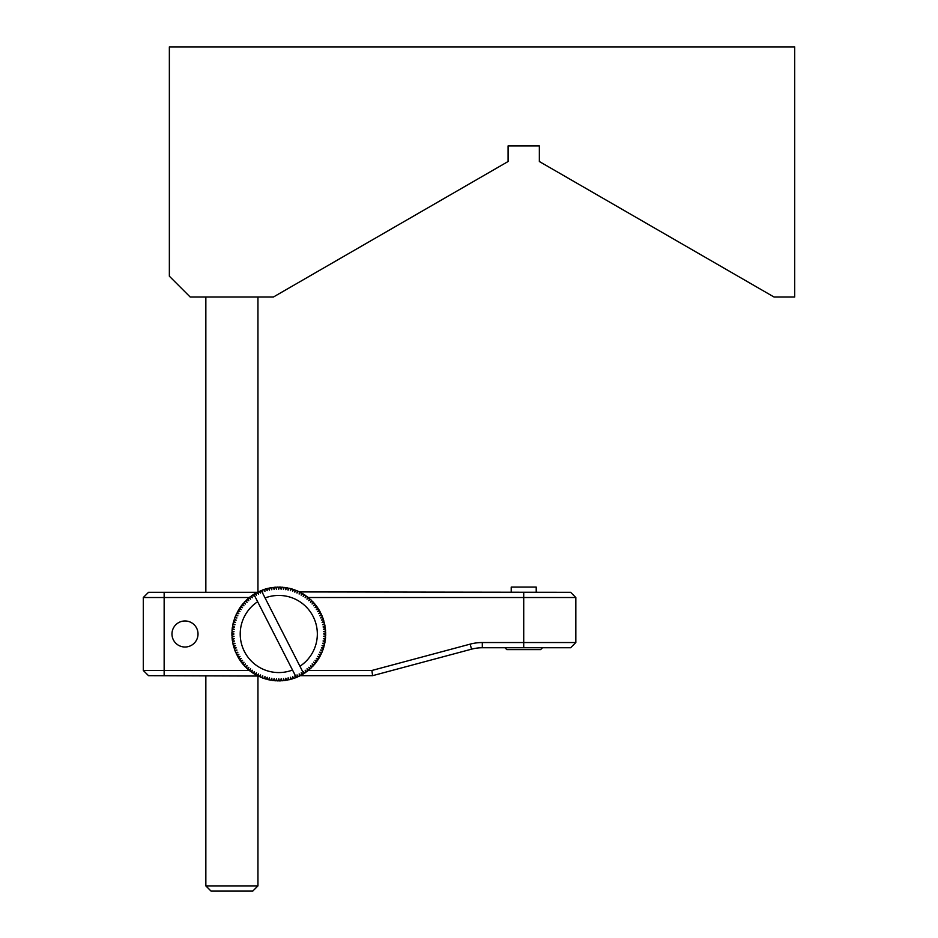 <?xml version="1.0" encoding="UTF-8"?>
<svg xmlns="http://www.w3.org/2000/svg" width="938" height="938" viewBox="0 0 938 938"><rect width="100%" height="100%" fill="white"/><g stroke="black" fill="none" stroke-linecap="round" stroke-linejoin="round"><path stroke-width="1.41" d="M774.049 297.029L794.697 297.029L794.697 46.9L169.356 46.9L169.356 276.194L190.203 297.029L273.38 297.029L508.079 161.524L508.079 145.906L539.35 145.906L539.35 161.524L774.049 297.029M257.95 885.894L252.744 891.1L211.05 891.1L205.844 885.894L257.95 885.894L257.95 675.677M184.997 647.021A13.026 13.026 0 0 1 171.971 633.994A13.026 13.026 0 0 1 184.997 620.968A13.026 13.026 0 0 1 198.024 633.994A13.026 13.026 0 0 1 184.997 647.021M307.77 670.471L371.905 670.471L372.597 675.677L299.55 675.677M259.24 676.615L260.6 674.95L260.26 677.072L260.6 674.95L259.24 676.615A46.9 46.9 0 0 1 258.032 676.04L258.478 673.941L257.035 675.536L258.478 673.941L258.032 676.04L148.521 675.677L143.303 670.471L143.303 597.518L164.15 597.518L164.15 670.471L249.895 670.471M371.905 670.471L470.161 644.136A46.9 46.9 0 0 1 482.308 642.542L575.826 642.542L570.621 647.748L482.308 647.748A41.694 41.694 0 0 0 471.521 649.178L372.597 675.677M148.521 675.677L143.303 670.471L164.15 670.471L164.15 675.677M258.044 592.3L148.521 592.3L143.303 597.518M265.079 597.952L299.937 666.238A38.564 38.564 0 0 0 265.079 597.952L261.268 590.483A46.9 46.9 0 0 1 261.432 590.424L262.71 592.159L262.476 590.025A46.9 46.9 0 0 1 263.742 589.568L264.915 591.374L264.797 589.228A46.9 46.9 0 0 1 266.087 588.841L267.166 590.706L267.166 588.56A46.9 46.9 0 0 1 268.467 588.243L269.441 590.166L269.558 588.009A46.9 46.9 0 0 1 270.871 587.763L271.75 589.732L271.973 587.587A46.9 46.9 0 0 1 273.31 587.411L274.084 589.427L274.412 587.294A46.9 46.9 0 0 1 275.749 587.188L276.417 589.24L276.862 587.129A46.9 46.9 0 0 1 278.199 587.094L278.762 589.17L279.325 587.094A46.9 46.9 0 0 1 280.661 587.129L281.107 589.24L281.775 587.188A46.9 46.9 0 0 1 283.112 587.294L283.452 589.416L284.214 587.411A46.9 46.9 0 0 1 285.551 587.575L285.773 589.721L286.653 587.751A46.9 46.9 0 0 1 287.966 587.997L288.083 590.143L289.056 588.232A46.9 46.9 0 0 1 290.358 588.536L290.358 590.694L291.437 588.83A46.9 46.9 0 0 1 292.726 589.205L292.609 591.362L293.782 589.556A46.9 46.9 0 0 1 295.048 590.002L294.825 592.136L296.091 590.401A46.9 46.9 0 0 1 297.334 590.905L296.994 593.039L298.354 591.362A46.9 46.9 0 0 1 299.562 591.937L570.621 592.3L575.826 597.518L307.699 597.518M249.825 597.518L164.15 597.518L164.15 592.3M536.219 592.3L536.219 587.094L511.21 587.094L511.21 592.3M540.616 649.624L542.481 647.748L540.616 649.624L506.825 649.624L504.949 647.748L506.825 649.624M299.163 673.906L300.606 675.512L299.163 673.906L299.527 675.595M295.107 677.963L294.884 675.817L296.15 677.564L294.884 675.817L295.107 677.963L294.884 675.817L296.15 677.564L294.884 675.817L295.107 677.963A46.9 46.9 0 0 1 293.852 678.409L292.668 676.603L293.852 678.409L292.668 676.603L292.785 678.749L292.668 676.603L293.852 678.409M290.428 679.429L290.428 677.271L291.507 679.135L290.428 677.271L290.428 679.429L290.428 677.271L291.507 679.135L290.428 677.271L290.428 679.429A46.9 46.9 0 0 1 289.127 679.733L288.142 677.822L289.127 679.733L288.142 677.822L288.036 679.968L288.142 677.822L289.127 679.733M285.609 680.39L285.832 678.244L286.711 680.214L285.832 678.244L285.609 680.39L285.832 678.244L286.711 680.214L285.832 678.244L285.609 680.39A46.9 46.9 0 0 1 284.284 680.566L283.511 678.561L284.284 680.566L283.511 678.561L283.17 680.683L283.511 678.561L284.284 680.566M280.72 680.847L281.166 678.749L281.834 680.789L281.166 678.749L280.72 680.847L281.166 678.749L281.834 680.789L281.166 678.749L280.72 680.847A46.9 46.9 0 0 1 279.383 680.882L278.821 678.807L279.383 680.882L278.821 678.807L278.269 680.882L278.821 678.807L279.383 680.882M275.819 680.8L276.476 678.749L276.933 680.859L276.476 678.749L275.819 680.8L276.476 678.749L276.933 680.859L276.476 678.749L275.819 680.8A46.9 46.9 0 0 1 274.482 680.695L274.142 678.561L274.482 680.695L274.142 678.561L273.368 680.578L274.142 678.561L274.482 680.695M270.941 680.226L271.809 678.256L272.043 680.402L271.809 678.256L270.941 680.226L271.809 678.256L272.043 680.402L271.809 678.256L270.941 680.226A46.9 46.9 0 0 1 269.616 679.98L269.511 677.834L269.616 679.98L269.511 677.834L268.526 679.757L269.511 677.834L269.616 679.98M266.146 679.159L267.224 677.283L267.224 679.44L267.224 677.283L266.146 679.159L267.224 677.283L267.224 679.44L267.224 677.283L266.146 679.159A46.9 46.9 0 0 1 264.868 678.772L264.973 676.626L264.868 678.772L264.973 676.626L263.801 678.432L264.973 676.626L264.868 678.772M261.503 677.588L262.769 675.841L262.534 677.986L262.769 675.841L261.503 677.588L262.769 675.841L262.534 677.986L262.769 675.841L261.503 677.588A46.9 46.9 0 0 1 260.26 677.072L260.6 674.95L260.26 677.072M256.414 672.816L255.863 674.903L256.414 672.816L254.89 674.34L256.414 672.816M254.409 671.596L253.752 673.648L254.409 671.596L252.814 673.038L254.409 671.596M252.474 670.26L251.712 672.276L252.474 670.26L250.809 671.62L252.474 670.26M250.61 668.841L249.743 670.811L250.61 668.841L248.875 670.107L250.61 668.841M248.828 667.317L247.855 669.24L248.828 667.317L247.022 668.489L248.828 667.317M247.128 665.699L246.049 667.563L247.128 665.699L245.264 666.777L247.128 665.699M245.51 663.998L244.337 665.804L245.51 663.998L243.587 664.983L245.51 663.998M243.986 662.216L242.719 663.963L243.986 662.216L242.016 663.096L243.986 662.216M242.555 660.352L241.207 662.029L242.555 660.352L240.55 661.126L242.555 660.352M241.23 658.429L239.788 660.024L241.23 658.429L239.178 659.097L241.23 658.429M239.999 656.424L238.475 657.948L239.999 656.424L237.924 656.987L239.999 656.424M238.873 654.361L237.279 655.803L238.873 654.361L236.775 654.818L238.873 654.361M237.865 652.25L236.188 653.61L237.865 652.25L235.743 652.59L237.865 652.25M236.962 650.081L235.227 651.347L236.962 650.081L234.828 650.304L236.962 650.081M236.177 647.865L234.371 649.049L236.177 647.865L234.031 647.982L236.177 647.865M235.508 645.625L233.644 646.704L235.508 645.625L233.363 645.625L235.508 645.625M234.969 643.339L233.046 644.324L234.969 643.339L232.812 643.222L234.969 643.339M234.535 641.029L232.565 641.909L234.535 641.029L232.389 640.806L234.535 641.029M234.23 638.708L232.214 639.481L234.23 638.708L232.096 638.368L234.23 638.708M234.043 636.363L231.991 637.031L234.043 636.363L231.932 635.917L234.043 636.363M233.984 634.018L231.897 634.58L233.984 634.018L231.897 633.467L233.984 634.018M234.043 631.673L231.932 632.13L234.043 631.673L231.991 631.016L234.043 631.673M234.219 629.339L232.096 629.679L234.219 629.339L232.214 628.566L234.219 629.339M234.523 627.006L232.378 627.241L234.523 627.006L232.554 626.138L234.523 627.006M234.957 624.708L232.8 624.814L234.957 624.708L233.034 623.723L234.957 624.708M235.497 622.422L233.339 622.422L235.497 622.422L233.632 621.343L235.497 622.422M236.165 620.17L234.008 620.065L236.165 620.17L234.359 618.998L236.165 620.17M236.939 617.954L234.805 617.732L236.939 617.954L235.204 616.7L236.939 617.954M237.842 615.785L235.708 615.457L237.842 615.785L236.165 614.437L237.842 615.785M238.85 613.675L236.739 613.229L238.85 613.675L237.244 612.233L238.85 613.675M239.964 611.611L237.889 611.048L239.964 611.611L238.44 610.087L239.964 611.611M241.195 609.606L239.143 608.95L241.195 609.606L239.753 608.012L241.195 609.606M242.52 607.672L240.503 606.898L242.52 607.672L241.16 605.995L242.52 607.672M243.95 605.807L241.981 604.94L243.95 605.807L242.684 604.072L243.95 605.807M245.475 604.025L243.552 603.052L245.475 604.025L244.29 602.219L245.475 604.025M247.081 602.325L245.217 601.246L247.081 602.325L246.002 600.461L247.081 602.325M248.781 600.707L246.975 599.534L248.781 600.707L247.808 598.784L248.781 600.707M250.563 599.183L248.828 597.916L250.563 599.183L249.684 597.213L250.563 599.183M252.428 597.752L250.751 596.392L252.428 597.752L251.654 595.747L252.428 597.752M254.362 596.427L252.756 594.985L254.362 596.427L253.694 594.375L254.362 596.427M255.136 593.977L254.831 593.672A46.9 46.9 0 0 0 253.846 594.282L257.657 601.739A38.564 38.564 0 0 0 292.515 670.037L257.657 601.739M254.831 593.672L256.355 595.196L255.91 593.531M256.977 592.476L258.419 594.071L257.973 591.972L258.419 594.071L256.977 592.476A46.9 46.9 0 0 0 255.804 593.109M292.515 670.037L296.314 677.494A46.9 46.9 0 0 0 297.393 677.048L297.053 674.914L298.413 676.591A46.9 46.9 0 0 0 299.621 676.017M237.924 656.987A46.9 46.9 0 0 1 237.279 655.803M236.775 654.818A46.9 46.9 0 0 1 236.188 653.61M235.743 652.59A46.9 46.9 0 0 1 235.227 651.347M234.828 650.304A46.9 46.9 0 0 1 234.371 649.049M234.031 647.982A46.9 46.9 0 0 1 233.644 646.704M233.363 645.625A46.9 46.9 0 0 1 233.046 644.324M232.812 643.222A46.9 46.9 0 0 1 232.565 641.909M232.389 640.806A46.9 46.9 0 0 1 232.214 639.481M232.096 638.368A46.9 46.9 0 0 1 231.991 637.031M231.932 635.917A46.9 46.9 0 0 1 231.897 634.58M231.897 633.467A46.9 46.9 0 0 1 231.932 632.13M231.991 631.016A46.9 46.9 0 0 1 232.096 629.679M232.214 628.566A46.9 46.9 0 0 1 232.378 627.241M232.554 626.138A46.9 46.9 0 0 1 232.8 624.814M233.034 623.723A46.9 46.9 0 0 1 233.339 622.422M233.632 621.343A46.9 46.9 0 0 1 234.008 620.065M234.359 618.998A46.9 46.9 0 0 1 234.805 617.732M235.204 616.7A46.9 46.9 0 0 1 235.708 615.457M236.165 614.437A46.9 46.9 0 0 1 236.739 613.229M237.244 612.233A46.9 46.9 0 0 1 237.889 611.048M238.44 610.087A46.9 46.9 0 0 1 239.143 608.95M239.753 608.012A46.9 46.9 0 0 1 240.503 606.898M241.16 605.995A46.9 46.9 0 0 1 241.981 604.94M242.684 604.072A46.9 46.9 0 0 1 243.552 603.052M244.29 602.219A46.9 46.9 0 0 1 245.217 601.246M246.002 600.461A46.9 46.9 0 0 1 246.975 599.534M247.808 598.784A46.9 46.9 0 0 1 248.828 597.916M249.684 597.213A46.9 46.9 0 0 1 250.751 596.392M251.654 595.747A46.9 46.9 0 0 1 252.756 594.985M300.559 592.441L299.116 594.047L299.562 591.937L299.116 594.047L300.559 592.441A46.9 46.9 0 0 1 301.731 593.086L301.18 595.161L302.693 593.637A46.9 46.9 0 0 1 303.842 594.34L303.173 596.392L304.78 594.95A46.9 46.9 0 0 1 305.882 595.7L305.108 597.717L306.785 596.357A46.9 46.9 0 0 1 307.852 597.178L306.972 599.148L308.719 597.869A46.9 46.9 0 0 1 309.739 598.749L308.754 600.66L310.56 599.488A46.9 46.9 0 0 1 311.533 600.414L310.466 602.278L312.331 601.199A46.9 46.9 0 0 1 313.245 602.173L312.073 603.978L313.996 603.005A46.9 46.9 0 0 1 314.863 604.013L313.609 605.76L315.567 604.881A46.9 46.9 0 0 1 316.387 605.948L315.027 607.625L317.044 606.851A46.9 46.9 0 0 1 317.806 607.953L316.364 609.559L318.416 608.891A46.9 46.9 0 0 1 319.108 610.028L317.595 611.553L319.67 611.001A46.9 46.9 0 0 1 320.315 612.174L318.709 613.616L320.819 613.171A46.9 46.9 0 0 1 321.394 614.378L319.717 615.738L321.851 615.398A46.9 46.9 0 0 1 322.367 616.629L320.62 617.896L322.766 617.673A46.9 46.9 0 0 1 323.211 618.939L321.406 620.112L323.563 619.995A46.9 46.9 0 0 1 323.938 621.284L322.074 622.363L324.231 622.363A46.9 46.9 0 0 1 324.548 623.664L322.625 624.638L324.771 624.755A46.9 46.9 0 0 1 325.017 626.068L323.059 626.947L325.193 627.17A46.9 46.9 0 0 1 325.369 628.507L323.364 629.269L325.486 629.609A46.9 46.9 0 0 1 325.592 630.946L323.551 631.614L325.65 632.06A46.9 46.9 0 0 1 325.685 633.396L323.61 633.959L325.697 634.51A46.9 46.9 0 0 1 325.662 635.858L323.551 636.304L325.603 636.972A46.9 46.9 0 0 1 325.498 638.309L323.364 638.649L325.38 639.411A46.9 46.9 0 0 1 325.205 640.748L323.059 640.971L325.029 641.85A46.9 46.9 0 0 1 324.794 643.163L322.637 643.28L324.56 644.254A46.9 46.9 0 0 1 324.243 645.555L322.086 645.555L323.962 646.634A46.9 46.9 0 0 1 323.575 647.924L321.429 647.806L323.235 648.979A46.9 46.9 0 0 1 322.789 650.245L320.644 650.022L322.391 651.289A46.9 46.9 0 0 1 321.875 652.52L319.752 652.191L321.429 653.54A46.9 46.9 0 0 1 320.843 654.759L318.744 654.314L320.339 655.744A46.9 46.9 0 0 1 319.706 656.928L317.619 656.365L319.143 657.89A46.9 46.9 0 0 1 318.451 659.039L316.399 658.37L317.841 659.977A46.9 46.9 0 0 1 317.079 661.079L315.074 660.305L316.423 661.982A46.9 46.9 0 0 1 315.614 663.049L313.644 662.169L314.91 663.916A46.9 46.9 0 0 1 314.042 664.936L312.12 663.952L313.292 665.757A46.9 46.9 0 0 1 312.377 666.73L310.501 665.663L311.58 667.528A46.9 46.9 0 0 1 310.619 668.442L308.801 667.27L309.786 669.193A46.9 46.9 0 0 1 308.766 670.06L307.019 668.794L307.899 670.764A46.9 46.9 0 0 1 306.832 671.585L305.167 670.224L305.94 672.241A46.9 46.9 0 0 1 304.827 673.003L303.232 671.561L303.9 673.613A46.9 46.9 0 0 1 303.748 673.707L299.937 666.238M261.268 590.483A46.9 46.9 0 0 0 260.201 590.94L260.541 593.062L259.181 591.386A46.9 46.9 0 0 0 257.973 591.972M262.476 590.025L262.71 592.159L261.432 590.424L262.71 592.159L262.476 590.025L262.71 592.159L261.432 590.424M264.797 589.228L264.915 591.374L263.742 589.568L264.915 591.374L264.797 589.228L264.915 591.374L263.742 589.568M267.166 588.56L267.166 590.706L266.087 588.841L267.166 590.706L267.166 588.56L267.166 590.706L266.087 588.841M269.558 588.009L269.441 590.166L268.467 588.243L269.441 590.166L269.558 588.009L269.441 590.166L268.467 588.243M271.973 587.587L271.75 589.732L270.871 587.763L271.75 589.732L271.973 587.587L271.75 589.732L270.871 587.763M274.412 587.294L274.084 589.427L273.31 587.411L274.084 589.427L274.412 587.294L274.084 589.427L273.31 587.411M276.862 587.129L276.417 589.24L275.749 587.188L276.417 589.24L276.862 587.129L276.417 589.24L275.749 587.188M279.325 587.094L278.762 589.17L278.199 587.094L278.762 589.17L279.325 587.094L278.762 589.17L278.199 587.094M281.775 587.188L281.107 589.24L280.661 587.129L281.107 589.24L281.775 587.188L281.107 589.24L280.661 587.129M284.214 587.411L283.452 589.416L283.112 587.294L283.452 589.416L284.214 587.411L283.452 589.416L283.112 587.294M286.653 587.751L285.773 589.721L285.551 587.575L285.773 589.721L286.653 587.751L285.773 589.721L285.551 587.575M289.056 588.232L288.083 590.143L287.966 587.997L288.083 590.143L289.056 588.232L288.083 590.143L287.966 587.997M291.437 588.83L290.358 590.694L290.358 588.536L290.358 590.694L291.437 588.83L290.358 590.694L290.358 588.536M293.782 589.556L292.609 591.362L292.726 589.205L292.609 591.362L293.782 589.556L292.609 591.362L292.726 589.205M296.091 590.401L294.825 592.136L295.048 590.002L294.825 592.136L296.091 590.401L294.825 592.136L295.048 590.002M298.354 591.362L296.994 593.039L297.334 590.905L296.994 593.039L298.354 591.362L296.994 593.039L297.334 590.905M302.693 593.637L301.18 595.161L301.731 593.086M304.78 594.95L303.173 596.392L303.842 594.34M306.785 596.357L305.108 597.717L305.882 595.7M308.719 597.869L306.972 599.148L307.852 597.178M310.56 599.488L308.754 600.66L309.739 598.749M312.331 601.199L310.466 602.278L311.533 600.414M313.996 603.005L312.073 603.978L313.245 602.173M315.567 604.881L313.609 605.76L314.863 604.013M317.044 606.851L315.027 607.625L316.387 605.948M318.416 608.891L316.364 609.559L317.806 607.953M319.67 611.001L317.595 611.553L319.108 610.028M320.819 613.171L318.709 613.616L320.315 612.174M321.851 615.398L319.717 615.738L321.394 614.378M322.766 617.673L320.62 617.896L322.367 616.629M323.563 619.995L321.406 620.112L323.211 618.939M324.231 622.363L322.074 622.363L323.938 621.284M324.771 624.755L322.625 624.638L324.548 623.664M325.193 627.17L323.059 626.947L325.017 626.068M325.486 629.609L323.364 629.269L325.369 628.507M325.65 632.06L323.551 631.614L325.592 630.946M325.697 634.51L323.61 633.959L325.685 633.396M325.603 636.972L323.551 636.304L325.662 635.858M325.38 639.411L323.364 638.649L325.498 638.309M325.029 641.85L323.059 640.971L325.205 640.748M324.56 644.254L322.637 643.28L324.794 643.163M323.962 646.634L322.086 645.555L324.243 645.555M323.235 648.979L321.429 647.806L323.575 647.924M322.391 651.289L320.644 650.022L322.789 650.245M321.429 653.54L319.752 652.191L321.875 652.52M320.339 655.744L318.744 654.314L320.843 654.759M319.143 657.89L317.619 656.365L319.706 656.928M317.841 659.977L316.399 658.37L318.451 659.039M316.423 661.982L315.074 660.305L317.079 661.079M314.91 663.916L313.644 662.169L315.614 663.049M313.292 665.757L312.12 663.952L314.042 664.936M311.58 667.528L310.501 665.663L312.377 666.73M309.786 669.193L308.801 667.27L310.619 668.442M307.899 670.764L307.019 668.794L308.766 670.06M305.94 672.241L305.167 670.224L306.832 671.585M303.9 673.613L303.232 671.561L304.827 673.003M302.751 674.305L301.227 672.78L302.751 674.305A46.9 46.9 0 0 0 303.748 673.707M301.45 673.613L301.79 674.868A46.9 46.9 0 0 1 300.606 675.512M292.785 678.749L292.668 676.603L292.785 678.749A46.9 46.9 0 0 1 291.507 679.135M288.036 679.968L288.142 677.822L288.036 679.968A46.9 46.9 0 0 1 286.711 680.214M283.17 680.683L283.511 678.561L283.17 680.683A46.9 46.9 0 0 1 281.834 680.789M278.269 680.882L278.821 678.807L278.269 680.882A46.9 46.9 0 0 1 276.933 680.859M273.368 680.578L274.142 678.561L273.368 680.578A46.9 46.9 0 0 1 272.043 680.402M268.526 679.757L269.511 677.834L268.526 679.757A46.9 46.9 0 0 1 267.224 679.44M263.801 678.432L264.973 676.626L263.801 678.432A46.9 46.9 0 0 1 262.534 677.986M257.035 675.536A46.9 46.9 0 0 1 255.863 674.903M254.89 674.34A46.9 46.9 0 0 1 253.752 673.648M252.814 673.038A46.9 46.9 0 0 1 251.712 672.276M250.809 671.62A46.9 46.9 0 0 1 249.743 670.811M248.875 670.107A46.9 46.9 0 0 1 247.855 669.24M247.022 668.489A46.9 46.9 0 0 1 246.049 667.563M245.264 666.777A46.9 46.9 0 0 1 244.337 665.804M243.587 664.983A46.9 46.9 0 0 1 242.719 663.963M242.016 663.096A46.9 46.9 0 0 1 241.207 662.029M240.55 661.126A46.9 46.9 0 0 1 239.788 660.024M239.178 659.097A46.9 46.9 0 0 1 238.475 657.948M470.161 644.136L471.521 649.178M482.308 642.542L482.308 647.748M523.721 592.3L523.721 647.748M257.95 592.3L257.95 297.029M205.844 885.894L205.844 675.677M205.844 592.3L205.844 297.029M575.826 642.542L575.826 597.518"/></g></svg>
